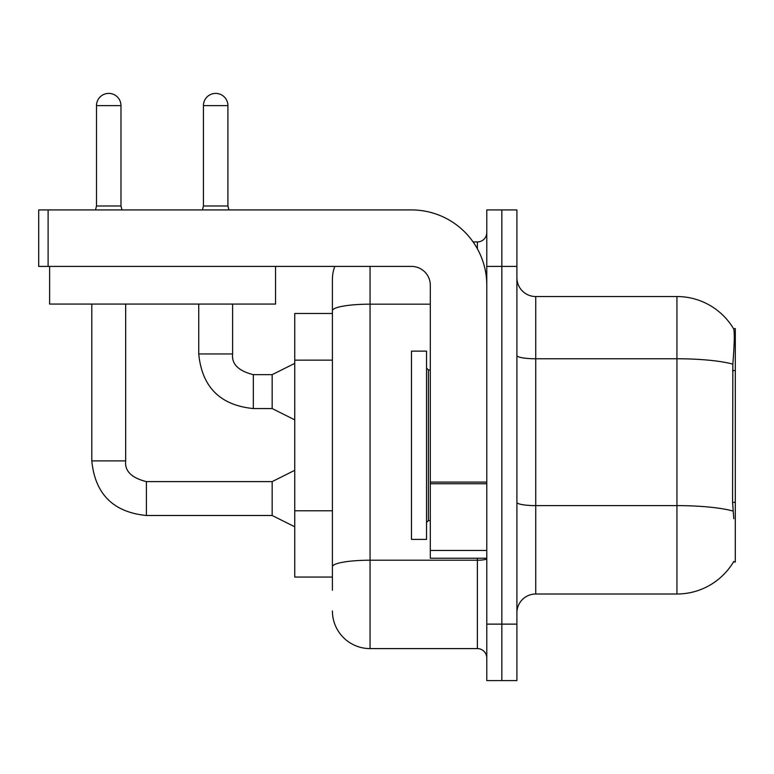 <?xml version="1.0" encoding="UTF-8"?>
<svg xmlns="http://www.w3.org/2000/svg" width="774" height="774" viewBox="0 0 774 774"><rect width="100%" height="100%" fill="white"/><g stroke="black" fill="none" stroke-linecap="round" stroke-linejoin="round"><path stroke-width="1.16" d="M733.781 518.696L732.572 502.336L732.843 364.148C734.468 343.675 734.72 331.882 733.588 328.776L735.3 328.544L735.3 562.001L733.452 562.001L733.781 561.44A65.896 65.896 0 0 1 676.94 594.006A65.896 65.896 0 0 0 733.452 562.001M332.404 313.48L294.749 313.48L294.749 577.056L332.404 577.056M516.906 612.834A18.828 18.828 0 0 1 535.734 594.006L676.94 594.006L676.94 296.539L535.734 296.539A18.828 18.828 0 0 1 516.906 277.711A18.828 18.828 0 0 0 535.734 296.539L535.734 594.006M501.842 624.125L501.842 680.607L516.906 680.607L516.906 624.125L501.842 624.125L501.842 680.607L486.788 680.607L486.788 624.125L501.842 624.125L501.842 266.411L501.842 624.125M486.788 624.125L486.788 209.928L501.842 209.928L501.842 266.411L501.842 209.928L516.906 209.928L516.906 624.125M733.588 328.776A65.896 65.896 0 0 0 676.94 296.539A65.896 65.896 0 0 1 733.588 328.776M332.404 590.233L332.404 279.588A37.655 37.655 0 0 1 334.784 266.411M370.059 266.411L370.059 648.602L477.374 648.602L477.374 558.228M473.088 241.933L477.374 241.933A9.414 9.414 0 0 0 486.788 232.529M430.305 304.172L370.059 304.172A37.655 6.54 180 0 0 332.404 310.703L332.404 279.588M486.788 658.016A9.414 9.414 0 0 0 477.374 648.602M370.059 648.602A37.655 37.655 0 0 1 332.404 610.947M411.478 445.273L411.478 539.401L426.532 539.401L426.532 351.135L411.478 351.135L411.478 445.273M486.788 558.228L430.305 558.228L430.305 482.096L486.788 482.096M486.788 285.238A75.31 75.31 0 0 0 411.478 209.928L48.114 209.928L48.114 266.411L411.478 266.411A18.828 18.828 0 0 1 430.305 285.238L430.305 482.096M48.114 266.411L38.7 266.411L38.7 209.928L48.114 209.928M275.544 266.411L275.544 304.066L49.623 304.066L49.623 266.411M120.976 205.981L96.498 205.981L96.498 105.632A12.239 12.239 0 0 1 108.737 93.393A12.239 12.239 0 0 1 120.976 105.632L120.976 205.981L121.963 209.928M294.749 526.794L272.158 515.494L272.158 481.602L294.749 470.311M91.796 304.066L91.796 460.898L125.678 460.898L125.678 304.066M227.914 205.981L203.436 205.981L203.436 105.632A12.239 12.239 0 0 1 215.675 93.393A12.239 12.239 0 0 1 227.914 105.632L227.914 205.981L228.901 209.928M294.749 419.856L272.158 408.556L272.158 374.664L294.749 363.374M198.734 304.066L198.734 353.96L232.616 353.96L232.616 304.066M735.3 502.336L732.572 502.336M735.3 370.553L732.572 370.553M332.404 360.152L294.749 360.152M332.404 510.772L294.749 510.772M732.843 364.148A65.896 11.446 180 0 0 676.94 358.768L535.734 358.768A18.828 3.27 0 0 1 516.906 355.498M733.046 511.063A65.896 11.446 180 0 0 676.94 505.616L535.734 505.616A18.828 3.27 -0 0 1 516.906 502.345M516.906 266.411L486.788 266.411M486.788 558.586A9.414 1.635 0 0 1 477.374 560.212L370.059 560.212A37.655 6.54 180 0 0 332.404 566.752M477.374 248.783L477.374 241.933M426.532 368.076L428.419 369.962L428.419 520.573L430.305 520.573M486.788 483.731L430.305 483.731M430.305 550.449L486.788 550.449M272.158 515.494L146.392 515.494C113.265 512.224 95.067 494.025 91.796 460.898C95.067 494.025 113.265 512.224 146.392 515.494C113.265 512.224 95.067 494.025 91.796 460.898C95.067 494.025 113.265 512.224 146.392 515.494C113.265 512.224 95.067 494.025 91.796 460.898C95.067 494.025 113.265 512.224 146.392 515.494C113.265 512.224 95.067 494.025 91.796 460.898C95.067 494.025 113.265 512.224 146.392 515.494C113.265 512.224 95.067 494.025 91.796 460.898C95.067 494.025 113.265 512.224 146.392 515.494C113.265 512.224 95.067 494.025 91.796 460.898C95.067 494.025 113.265 512.224 146.392 515.494C113.265 512.224 95.067 494.025 91.796 460.898C95.067 494.025 113.265 512.224 146.392 515.494C113.265 512.224 95.067 494.025 91.796 460.898C95.067 494.025 113.265 512.224 146.392 515.494C113.265 512.224 95.067 494.025 91.796 460.898C95.067 494.025 113.265 512.224 146.392 515.494L146.392 481.641C131.445 477.839 124.546 470.94 125.678 460.898C124.546 470.94 131.445 477.839 146.392 481.602C131.445 477.839 124.546 470.94 125.678 460.898C124.546 470.94 131.445 477.839 146.392 481.602C131.445 477.839 124.546 470.94 125.678 460.898C124.546 470.94 131.445 477.839 146.392 481.602C131.445 477.839 124.546 470.94 125.678 460.898C124.546 470.94 131.445 477.839 146.392 481.602C131.445 477.839 124.546 470.94 125.678 460.898C124.546 470.94 131.445 477.839 146.392 481.602C131.445 477.839 124.546 470.94 125.678 460.898C124.546 470.94 131.445 477.839 146.392 481.602C131.445 477.839 124.546 470.94 125.678 460.898C124.546 470.94 131.445 477.839 146.392 481.602C131.445 477.839 124.546 470.94 125.678 460.898C124.546 470.94 131.445 477.839 146.392 481.602C131.445 477.839 124.546 470.94 125.678 460.898C124.546 470.94 131.445 477.839 146.392 481.602C131.445 477.839 124.546 470.94 125.678 460.898M96.498 105.632L120.976 105.632M272.158 408.556L253.33 408.556C220.203 405.286 202.004 387.087 198.734 353.96C202.004 387.087 220.203 405.286 253.33 408.556C220.203 405.286 202.004 387.087 198.734 353.96C202.004 387.087 220.203 405.286 253.33 408.556C220.203 405.286 202.004 387.087 198.734 353.96C202.004 387.087 220.203 405.286 253.33 408.556C220.203 405.286 202.004 387.087 198.734 353.96C202.004 387.087 220.203 405.286 253.33 408.556C220.203 405.286 202.004 387.087 198.734 353.96C202.004 387.087 220.203 405.286 253.33 408.556C220.203 405.286 202.004 387.087 198.734 353.96C202.004 387.087 220.203 405.286 253.33 408.556C220.203 405.286 202.004 387.087 198.734 353.96C202.004 387.087 220.203 405.286 253.33 408.556C220.203 405.286 202.004 387.087 198.734 353.96C202.004 387.087 220.203 405.286 253.33 408.556C220.203 405.286 202.004 387.087 198.734 353.96C202.004 387.087 220.203 405.286 253.33 408.556L253.33 374.703M203.436 105.632L227.914 105.632M253.33 374.664C238.382 370.901 231.484 364.003 232.616 353.96C231.484 364.003 238.382 370.901 253.33 374.664C238.382 370.901 231.484 364.003 232.616 353.96C231.484 364.003 238.382 370.901 253.33 374.664C238.382 370.901 231.484 364.003 232.616 353.96C231.484 364.003 238.382 370.901 253.33 374.664C238.382 370.901 231.484 364.003 232.616 353.96C231.484 364.003 238.382 370.901 253.33 374.664C238.382 370.901 231.484 364.003 232.616 353.96C231.484 364.003 238.382 370.901 253.33 374.664C238.382 370.901 231.484 364.003 232.616 353.96C231.484 364.003 238.382 370.901 253.33 374.664C238.382 370.901 231.484 364.003 232.616 353.96C231.484 364.003 238.382 370.901 253.33 374.664C238.382 370.901 231.484 364.003 232.616 353.96C231.484 364.003 238.382 370.901 253.33 374.664C238.382 370.901 231.484 364.003 232.616 353.96C231.484 364.003 238.382 370.901 253.33 374.664L272.158 374.664M428.419 369.962L430.305 369.962M428.419 520.573L426.532 522.46M272.158 481.602L146.392 481.602M91.796 460.898C95.067 494.025 113.265 512.224 146.392 515.494M96.498 205.981L95.512 209.928M203.436 205.981L202.449 209.928"/></g></svg>
